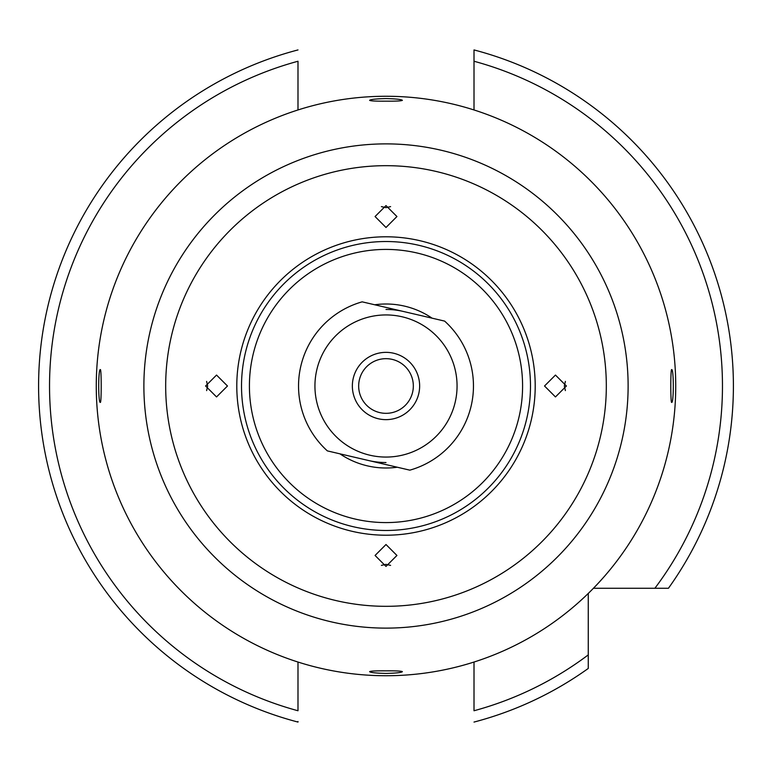 <?xml version="1.0" encoding="UTF-8"?>
<svg xmlns="http://www.w3.org/2000/svg" width="772" height="772" viewBox="0 0 772 772"><rect width="100%" height="100%" fill="white"/><g stroke="black" fill="none" stroke-linecap="round" stroke-linejoin="round"><path stroke-width="1.16" d="M386 673.425C395.968 673.194 401.44 672.605 402.395 671.659C401.43 671.032 395.968 670.762 386 670.839C376.032 670.762 370.56 671.032 369.605 671.659C370.56 672.605 376.022 673.194 386 673.425M671.659 402.395C673.84 403.466 673.84 368.562 671.659 369.605C670.511 368.562 670.511 403.438 671.659 402.395M386 98.575C376.032 98.806 370.56 99.395 369.605 100.341C370.57 100.968 376.032 101.238 386 101.161C395.968 101.238 401.43 100.968 402.395 100.341C401.44 99.395 395.978 98.806 386 98.575M100.341 369.605C98.16 368.562 98.16 403.447 100.341 402.395C101.489 403.438 101.489 368.572 100.341 369.605M374.738 304.776A81.996 81.996 0 0 1 432.069 318.17M397.262 467.224A81.996 81.996 0 0 1 339.931 453.83M386 309.466A76.534 76.534 0 0 1 403.399 311.473M474.008 109.962L474.008 49.929A347.4 347.4 0 0 1 668.446 588.264L593.446 588.264M733.4 386A347.4 347.4 0 0 1 668.446 588.264L654.888 588.264A336.467 336.467 0 0 0 474.008 61.249L474.008 49.929M386 249.414A136.586 136.586 0 0 1 522.586 386A136.586 136.586 0 0 1 386 522.586A136.586 136.586 0 0 1 249.414 386A136.586 136.586 0 0 1 386 249.414M386 675.732A289.732 289.732 0 0 1 96.268 386A289.732 289.732 0 0 1 386 96.268A289.732 289.732 0 0 1 675.732 386A289.732 289.732 0 0 1 386 675.732M205.593 386L216.536 375.067L227.479 386L216.536 396.933L205.593 386M206.616 390.603L207.658 386L206.616 381.397M386 205.593L396.933 216.536L386 227.479L375.067 216.536L386 205.593M381.397 206.616L386 207.658L390.603 206.616M566.407 386L555.464 396.933L544.521 386L555.464 375.067L566.407 386M565.384 381.397L564.342 386L565.384 390.603M386 566.407L375.067 555.464L386 544.521L396.933 555.464L386 566.407M390.603 565.384L386 564.342L381.397 565.384M386 462.534A76.534 76.534 0 0 1 368.601 460.527M297.992 109.962L297.992 61.249A336.467 336.467 0 0 0 297.992 710.751L297.992 662.038M474.008 662.038L474.008 710.751A336.467 336.467 0 0 0 588.264 654.888L588.264 668.446A347.4 347.4 0 0 1 474.008 722.071A347.4 347.4 0 0 0 588.264 668.446M588.264 593.446L588.264 654.888M297.992 721.492L297.992 722.071A347.4 347.4 0 0 1 297.992 49.929A347.4 347.4 0 0 0 297.992 722.071M418.762 393.652A33.65 33.65 0 0 1 378.348 418.762A33.65 33.65 0 0 1 353.238 378.348A33.65 33.65 0 0 1 393.652 353.238A33.65 33.65 0 0 1 418.762 393.652M359.385 379.785A27.329 27.329 0 0 0 379.785 412.615A27.329 27.329 0 0 0 412.615 392.215A27.329 27.329 0 0 0 392.215 359.385A27.329 27.329 0 0 0 359.385 379.785M455.2 402.164A71.063 71.063 0 0 0 402.164 316.8A71.063 71.063 0 0 0 316.8 369.836A71.063 71.063 0 0 0 369.836 455.2A71.063 71.063 0 0 0 455.2 402.164M444.633 321.104A87.468 87.468 0 0 1 409.835 470.158L327.367 450.896A87.468 87.468 0 0 1 362.164 301.842L444.633 321.104M386 241.52A144.48 144.48 0 0 1 530.48 386A144.48 144.48 0 0 1 386 530.48A144.48 144.48 0 0 1 241.52 386A144.48 144.48 0 0 1 386 241.52M386 535.208A149.208 149.208 0 0 1 236.792 386A149.208 149.208 0 0 1 386 236.792A149.208 149.208 0 0 1 535.208 386A149.208 149.208 0 0 1 386 535.208M386 606.319A220.319 220.319 0 0 1 165.681 386A220.319 220.319 0 0 1 386 165.681A220.319 220.319 0 0 1 606.319 386A220.319 220.319 0 0 1 386 606.319M386 628.118A242.119 242.119 0 0 1 143.881 386A242.119 242.119 0 0 1 386 143.881A242.119 242.119 0 0 1 628.118 386A242.119 242.119 0 0 1 386 628.118"/></g></svg>

